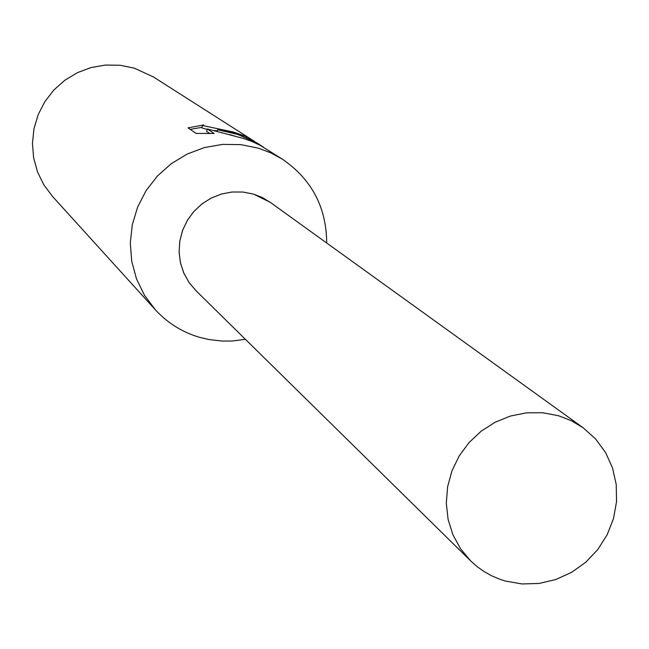 <?xml version="1.0" encoding="UTF-8"?>
<svg xmlns="http://www.w3.org/2000/svg" width="649" height="649" viewBox="0 0 649 649"><rect width="100%" height="100%" fill="white"/><g stroke="black" fill="none" stroke-linecap="round" stroke-linejoin="round"><path stroke-width="0.97" d="M326.698 243.002C326.431 207.209 311.642 179.254 282.331 159.151L270.82 152.872L258.537 148.223L240.706 144.613L222.429 144.394L204.354 147.591L187.107 154.081L171.295 163.653L157.464 175.976L146.106 190.611L137.62 207.063L132.291 224.741L130.303 243.026L131.731 261.287L136.501 278.892L144.451 295.222L155.298 309.727C167.474 322.967 182.182 332.158 199.43 337.293L209.092 339.581L222.266 341.066L232.228 341.001L245.427 339.338M270.706 202.658L262.545 197.661L253.629 194.132L242.977 192.031L232.066 192.007L221.309 194.059L211.087 198.123L201.782 204.046L193.735 211.615L187.237 220.555L182.523 230.541L179.773 241.193L179.083 252.137L180.471 262.967L183.894 273.286L189.208 282.729L196.233 290.939M261.758 146.033L256.347 142.585L235.765 133.54L217.634 129.768L236.796 134.205L242.369 136.201L253.183 141.093L263.802 147.364M203.729 124.933L202.512 125.508L233.437 132.039L246.296 136.533L252.753 140.289L153.415 76.947L134.392 68.186L120.146 65.265L105.576 65.046L91.176 67.528L77.45 72.647L64.876 80.225L53.891 89.984L44.886 101.601L38.169 114.662L33.975 128.713L32.45 143.267L33.634 157.812L37.488 171.855L43.872 184.892L52.561 196.493L155.298 309.727M282.331 159.151L259.916 145.173L251.942 141.458L243.31 138.407L207.356 128.964L214.105 133.483L196.039 133.402L188.032 127.861L203.721 124.933M201.936 127.334L190.206 129.37M252.753 140.289L254.765 141.604M217.22 131.106L217.634 129.768M235.968 136.452L229.997 134.692M217.285 130.911L214.705 130.506M207.209 129.451L201.774 127.877M209.497 133.305L206.617 131.349L207.356 128.964M558.497 415.733L542.702 412.74L526.493 412.845L510.455 416.033L495.179 422.215L481.217 431.155L469.073 442.529L459.208 455.931L451.964 470.866L447.607 486.791L446.301 503.129L448.078 519.281L452.872 534.662L460.498 548.713L470.687 560.939L477.177 566.674L484.251 571.672L491.828 575.882L499.827 579.265L505.352 581.042L522.039 583.954L539.1 583.435L555.852 579.516L571.615 572.345L585.779 562.221L597.778 549.549L607.139 534.833L613.475 518.656L616.55 501.653L616.226 484.511L612.51 467.905L605.541 452.499L595.595 438.927L583.07 427.732L571.315 420.698L558.497 415.733M583.07 427.732L270.211 202.301L253.629 194.132L243.018 192.039L232.155 191.999L221.439 194.027L211.249 198.042L201.961 203.916L193.913 211.42L187.399 220.287L182.653 230.2L179.846 240.803L179.075 251.698L180.373 262.496L183.683 272.807L188.891 282.258L195.795 290.517L470.687 560.939M246.62 136.777L246.433 137.385M202.504 125.508L201.766 127.869"/></g></svg>
